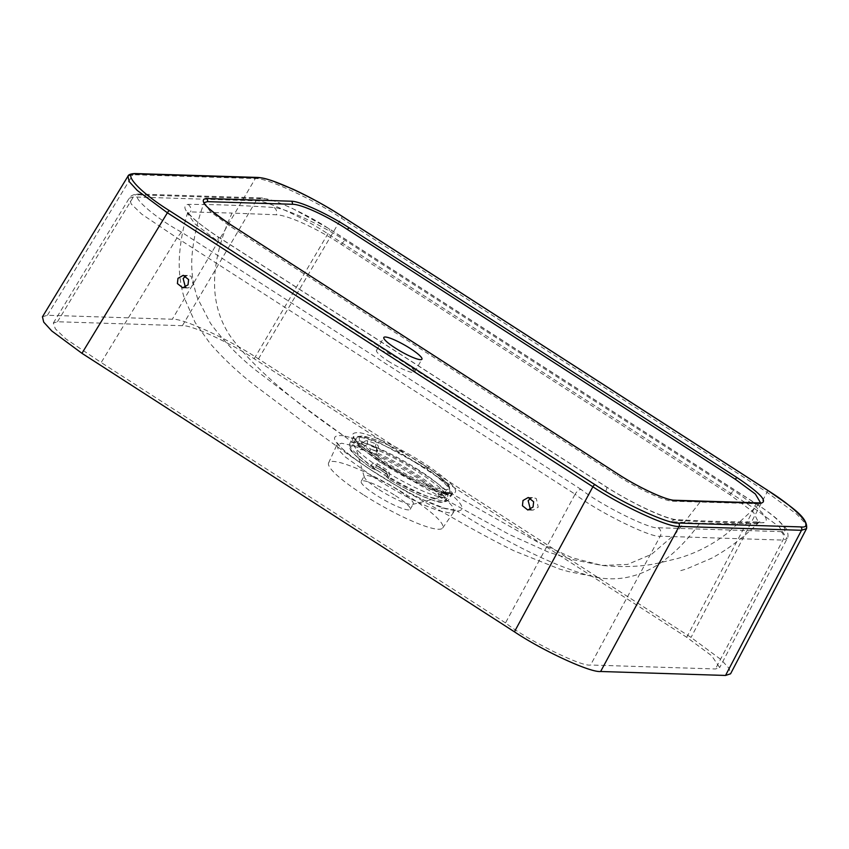 <?xml version="1.0" encoding="UTF-8"?>
<svg xmlns="http://www.w3.org/2000/svg" width="849" height="849" viewBox="0 0 849 849"><rect width="100%" height="100%" fill="white"/><g stroke="black" fill="none" stroke-linecap="round" stroke-linejoin="round"><path stroke-width="0.64" stroke-dasharray="4.25 3.18" d="M418.928 470.155A53.911 9.095 29.7 0 0 353.577 442.86A53.911 9.095 29.7 0 0 381.891 468.988A53.911 9.095 29.7 0 0 447.243 496.283A53.911 9.095 29.7 0 0 418.928 470.155M530.434 509.464L532.992 510.175L538.234 507.15L536.292 498.543L533.427 497.652L530.816 498.204M185.4 287.28L187.958 288.002L193.201 284.977L191.258 276.371L188.393 275.469L185.782 276.021M387.993 360.974A21.947 3.704 29.7 0 0 414.599 372.085A21.947 3.704 29.7 0 0 403.073 361.451A21.947 3.704 29.7 0 0 376.478 350.35A21.947 3.704 29.7 0 0 387.993 360.974M363.16 494.617A65.67 11.079 -150.3 0 1 328.595 462.949A65.67 11.079 -150.3 0 1 408.273 496.049A65.67 11.079 -150.3 0 1 442.669 528.014A65.67 11.079 -150.3 0 1 363.16 494.617M372.785 476.607L345.278 456.932L338.284 449.599L336.883 444.844L341.638 443.242L352.229 445.502C371.353 451.933 393.533 463.023 418.748 478.762L446.362 499.488L453.058 507.097L454.024 511.65L449.11 512.87L438.827 510.705C419.724 504.242 397.714 492.876 372.785 476.607M343.601 435.76C327.353 434.2 332.935 443.22 360.347 462.822C385.658 480.47 424.192 502.629 445.428 508.689L457.218 511.077C468.287 510.196 460.264 499.955 433.139 480.332C408.104 462.726 371.193 443.931 351.199 437.723L343.601 435.76C290.857 399.688 253.405 366.97 231.278 337.594C208.727 305.47 208.981 263.965 232.032 213.078L276.456 214.776C288.119 215.222 317.59 228.678 341.372 244.47L729.843 494.617L753.466 512.234L758.613 522.655L756.204 523.695L699.661 523.377C667.685 567.1 632.579 584.961 594.342 576.97C558.6 568.098 512.892 546.13 457.218 511.077M699.661 523.377L671.601 521.679C660.851 520.554 630.542 506.418 605.761 491.136L603.979 490.043C474.347 408.178 346.042 325.56 219.063 242.177L194.824 223.765L187.449 213.343L190.558 211.921L232.032 213.078M378.866 459.15C352.059 440.27 345.808 431.483 360.114 432.799C373.698 435.176 406.151 451.074 429.435 466.886C453.568 483.75 461.018 492.685 451.785 493.704C440.907 493.885 404.432 476.576 378.866 459.15A2.505 0.998 -56.1 0 1 378.972 459.203A2.505 0.998 -56.1 0 1 378.665 461.41L428.236 488.515L444.887 494.086L452.443 493.407L447.03 484.248L427.217 468.839L377.455 441.692L360.867 436.153L353.407 436.917L358.894 446.075L378.665 461.41M376.712 447.625L377.083 450.946A8.777 1.486 -150.3 0 0 376.723 450.044A2.505 2.26 140.4 0 0 376.86 452.634A2.505 2.505 0 0 1 376.606 449.811L376.712 447.625L376.043 447.158L376.723 450.044L377.837 450.119A2.505 1.274 -66.1 0 0 377.572 453.175A11.281 1.9 -150.3 0 1 377.052 454.565A47.024 7.928 -150.3 0 1 414.11 474.379A47.024 7.928 -150.3 0 1 437.935 493.768A47.024 7.928 -150.3 0 1 438.986 496.294A47.024 7.928 -150.3 0 1 437.522 497.992A47.024 7.928 -150.3 0 1 385.966 475.971A47.024 7.928 -150.3 0 1 385.34 475.589A47.024 7.928 -150.3 0 1 381.806 473.349A47.024 7.928 -150.3 0 1 378.452 471.153A47.024 7.928 -150.3 0 1 377.837 470.739A47.024 7.928 -150.3 0 1 357.047 452.093A47.024 7.928 -150.3 0 1 369.973 451.848A47.024 7.928 -150.3 0 1 377.052 454.565A2.505 2.303 -84 0 1 376.319 451.127A8.777 1.486 -150.3 0 1 370.811 449.015L376.319 451.127A8.777 1.486 -150.3 0 0 377.083 450.946L376.86 452.634A2.505 2.26 140.4 0 0 377.572 453.175A54.368 9.169 29.7 0 1 416.636 474.453A54.368 9.169 29.7 0 1 443.029 495.328A2.505 1.252 -66 0 0 443.231 495.476A2.505 1.252 -66 0 0 445.184 494.129L446.744 492.685A2.505 2.345 146.7 0 0 450.087 491.635C449.291 490.839 448.039 491.698 446.309 494.214A2.505 2.26 -39.3 0 1 443.029 495.328A11.281 1.9 -150.3 0 0 437.935 493.768A2.505 2.398 -93.7 0 0 441.225 492.919L440.801 493.099A8.777 1.486 -150.3 0 1 441.225 492.919L442.042 494.882A8.777 1.486 -150.3 0 1 440.801 493.099C441.013 491.507 442.987 491.338 446.723 492.611L446.744 492.685A6.272 1.061 29.7 0 0 444.218 492.462A6.272 1.061 29.7 0 0 447.922 495.508A2.505 2.451 176.3 0 0 451.318 494.585L448.633 499.796A56.872 9.594 -150.3 0 1 448.548 499.955A56.872 9.594 -150.3 0 1 389.001 476.936C390.19 474.071 389.489 471.726 386.911 469.911A56.957 9.615 -150.3 0 1 382.05 466.844A56.957 9.615 -150.3 0 1 377.391 463.777C374.897 462.323 372.775 462.854 371.013 465.358A56.872 9.594 -150.3 0 1 349.746 443.603A56.872 9.594 -150.3 0 1 362.173 444.112A2.505 1.995 -73.2 0 0 362.597 447.444A54.368 9.169 29.7 0 0 371.055 467.746A11.281 1.9 -150.3 0 1 377.837 470.739L379.195 469.147A8.777 1.486 -150.3 0 1 382.676 471.195A8.777 1.486 -150.3 0 1 385.52 473.222L379.195 469.147A8.777 1.486 -150.3 0 0 373.921 466.823L377.253 466.048A2.505 0.987 -56.1 0 1 377.083 465.984L377.083 465.984A2.505 0.987 -56.1 0 1 377.391 463.777M367.84 440.833A2.505 1.847 109 0 0 368.126 444.123A6.272 1.061 29.7 0 0 373.963 447.221A6.272 1.061 29.7 0 0 376.043 447.158A54.453 9.19 29.7 0 0 368.126 444.123L365.07 445.587A2.505 1.22 -54.9 0 1 362.597 447.444A11.281 1.9 -150.3 0 0 369.973 451.848A2.505 0.669 -63 0 1 370.811 449.015A8.777 1.486 -150.3 0 1 365.07 445.587L362.173 444.112C363.85 441.448 365.739 440.355 367.84 440.833A56.957 9.615 -150.3 0 1 376.128 444.016C378.452 445.216 379.025 447.253 377.837 450.119A56.872 9.594 -150.3 0 1 418.695 472.373A56.872 9.594 -150.3 0 1 446.309 494.214L445.184 494.129A8.777 1.486 -150.3 0 0 441.225 492.919M385.34 475.589L385.605 475.769A2.505 1.73 -50.9 0 0 385.966 475.971A11.281 1.9 -150.3 0 1 388.248 478.825A2.505 2.473 26.4 0 1 387.293 475.429L386.263 471.895L386.911 469.911M446.744 492.685A54.453 9.19 29.7 0 1 447.922 495.508L446.914 498.278A8.777 1.486 -150.3 0 1 442.042 494.882A2.505 1.921 131.5 0 1 438.986 496.294A11.281 1.9 -150.3 0 0 445.247 500.666L446.914 498.278L448.633 499.796A2.505 2.473 -155.9 0 1 445.247 500.666A54.368 9.169 29.7 0 1 388.248 478.825L388.195 478.825A2.505 2.505 0 0 1 387.229 475.557L387.176 477.265L385.605 475.769A2.505 1.73 -50.9 0 1 385.52 473.222A8.777 1.486 -150.3 0 1 387.293 475.429L386.359 471.906L377.253 466.048A54.453 9.19 29.7 0 0 386.359 471.906A6.272 1.061 29.7 0 0 383.037 469.019A6.272 1.061 29.7 0 0 377.253 466.048M379.089 489.661A28.208 4.754 29.7 0 0 412.518 504.444A28.208 4.754 29.7 0 0 413.283 503.945A28.208 4.754 29.7 0 0 398.468 490.276A28.208 4.754 29.7 0 0 364.274 475.992A28.208 4.754 29.7 0 0 364.232 476.905A28.208 4.754 29.7 0 0 379.089 489.661M395.401 495.646A28.208 4.754 -150.3 0 1 410.216 509.315A28.208 4.754 -150.3 0 1 376.022 495.031A28.208 4.754 -150.3 0 1 361.207 481.362A28.208 4.754 -150.3 0 1 395.401 495.646M204.174 202.646L210.255 211.518L229.591 225.908L617.478 475.684C638.024 488.865 664.332 501.101 672.599 501.197L757.35 503.754L760.428 502.852L727.582 533.002C712.173 544.92 695.49 553.431 677.523 558.515L660.129 562.675C643.754 566.633 624.429 567.556 602.143 565.466L572.173 557.761L538.033 542.299L451.785 493.704M42.45 316.804L47.417 315.266L172.326 319.224C182.418 317.897 229.771 339.696 258.478 358.883L691.054 637.429L721.003 659.577L729.132 668.407L730.575 673.798M127.955 176.199L132.89 174.703L255.305 178.577C265.419 177.218 312.782 199.006 341.457 218.225L767.029 492.261L796.978 514.388L805.117 523.217L806.55 528.619M376.043 447.158A2.505 1.465 112.6 0 1 376.128 444.016M373.921 466.823L371.013 465.358A2.505 1.199 125.1 0 0 370.833 467.65A2.505 1.199 125.1 0 0 371.055 467.746A2.505 2.006 106.6 0 0 373.921 466.823M387.293 475.429L389.001 476.936L388.195 478.825C400.038 485.851 411.256 491.613 421.826 496.113C434.55 500.241 440.96 505.495 448.548 499.955L452.623 493.195C450.904 492.42 456.868 495.508 440.79 491.221C427.068 487.114 398.298 472.415 378.972 459.203C349.777 439.007 353.577 435.399 353.481 436.662L349.746 443.603C349.289 447.932 350.425 451.063 353.142 452.973C356.92 457.123 362.82 462.026 370.833 467.65A2.505 2.505 0 0 0 371.565 468.001L378.452 471.153M217.45 236.531L606.335 486.944C633.365 504.21 666.72 519.63 678.913 520.479C708.724 522.241 736.964 522.995 763.612 522.729C771.486 520.214 761.733 509.655 734.374 491.051L345.331 240.532C318.895 223.733 286.707 208.833 274.11 207.527C243.833 205.447 215.126 204.397 188 204.365C179.224 206.562 189.04 217.28 217.45 236.531A6.272 2.154 -56.7 0 1 217.832 236.659L217.832 236.659A6.272 2.154 -56.7 0 1 217.355 241.02M581.056 489.417L181.474 232.117C152.173 216.24 126.225 192.192 141.38 194.962L264.06 198.846C271.638 197.849 307.147 214.192 328.669 228.583L755.005 503.117C778.268 517.561 792.478 533.236 780.868 531.633L658.187 527.749C650.483 529.787 600.572 504.975 581.056 489.417C579.135 489.385 577.161 490.977 575.123 494.192L575.102 494.235C597.08 511.438 651.692 538.362 660.235 536.207L782.916 540.091L787.14 538.669L779.18 526.773L754.209 508.36L327.873 233.836C303.995 217.768 264.527 199.632 256.058 200.831L133.367 196.947L129.239 198.22L131.245 204.025L141.804 214.203L177.006 237.879L575.123 494.192M181.474 232.117L177.027 237.847M177.006 237.879L101.19 362.544L65.935 338.963L55.355 328.818L53.338 323.023L57.477 321.75L182.386 325.698C190.792 324.594 230.259 342.763 254.18 358.745L686.735 637.291L711.685 655.746L719.665 667.59L715.474 668.97L590.564 665.011C582 667.208 527.431 640.188 505.516 622.901L575.102 494.235M505.516 622.901L101.19 362.544M384.342 464.69A53.911 9.095 -150.3 0 1 356.028 438.562A53.911 9.095 -150.3 0 1 421.38 465.868A53.911 9.095 -150.3 0 1 449.694 491.985A53.911 9.095 -150.3 0 1 384.342 464.69M421.741 463.692A51.407 8.67 29.7 0 0 362.841 436.577A51.407 8.67 29.7 0 0 386.422 462.567A51.407 8.67 29.7 0 0 445.322 489.682A51.407 8.67 29.7 0 0 421.741 463.692M445.428 508.689A6.272 4.924 -73 0 0 444.398 508.201L444.398 508.201A6.272 4.924 -73 0 0 438.827 510.705M351.199 437.723A6.272 4.935 107.5 0 1 352.229 445.502M429.435 466.886A2.505 0.998 123.9 0 0 427.217 468.839M699.926 502.226L675.316 533.936L651.554 554.301L627.528 564.426L602.143 565.466L571.069 559.279L548.231 552.052L509.283 534.488L451.116 502.629C415.458 483.314 382.995 463.48 353.736 443.125L310.203 411.478L259.221 372.86C240.713 358.756 224.454 342.221 210.446 323.257L197.467 298.052C192.543 283.513 190.781 268.783 192.182 253.84C193.954 236.255 197.923 219.244 204.1 202.815M450.087 491.635A56.957 9.615 -150.3 0 1 451.318 494.585M767.485 490.191A2.505 0.753 -57.2 0 1 767.029 492.261L691.054 637.429M257.364 177.43A2.505 2.356 91.8 0 0 255.305 178.577L172.326 319.224M258.478 358.883L341.457 218.225A2.505 0.753 -57.2 0 0 342.009 216.262M47.417 315.266L132.89 174.703A2.505 2.356 91.8 0 1 134.949 173.546M229.591 225.908A2.505 0.764 122.8 0 0 229.973 224.253M617.478 475.684A2.505 0.743 122.7 0 0 617.87 474.029M672.599 501.197A2.505 2.345 92.3 0 1 674.541 500.252M757.35 503.754A2.505 2.367 91 0 1 759.176 502.884M756.204 523.695A6.272 6.028 83.2 0 1 759.802 521.87L759.802 521.87A6.272 6.028 83.2 0 1 763.612 522.729M729.843 494.617A6.272 2.229 -56.6 0 1 734.374 491.051M341.372 244.47A6.272 1.518 -57.8 0 1 345.331 240.532M274.11 207.527A6.272 5.71 97.6 0 1 276.456 214.776M188 204.365A6.272 5.985 86.6 0 1 190.558 211.921M606.335 486.944A6.272 1.592 -57.7 0 1 606.621 487.008A6.272 1.592 -57.7 0 1 605.761 491.136M671.601 521.679A6.272 5.773 95.8 0 1 676.494 519.609L676.494 519.609A6.272 5.773 95.8 0 1 678.913 520.479M658.187 527.749A6.272 5.89 91.8 0 1 660.235 536.207L590.564 665.011M780.868 531.633A6.272 5.89 91.8 0 1 782.916 540.091L715.474 668.97M57.477 321.75L133.367 196.947A6.272 5.89 91.8 0 1 138.514 194.06L138.514 194.06A6.272 5.89 91.8 0 1 141.38 194.962M182.386 325.698L256.058 200.831A6.272 5.89 91.8 0 1 261.195 197.944L261.195 197.944A6.272 5.89 91.8 0 1 264.06 198.846M254.18 358.745L327.873 233.836A6.272 1.878 122.8 0 0 329.009 228.678A6.272 1.878 122.8 0 0 328.669 228.583M686.735 637.291L754.209 508.36A6.272 1.878 122.8 0 0 755.345 503.213A6.272 1.878 122.8 0 0 755.005 503.117M353.577 442.86L356.028 438.562C362.65 433.478 366.726 437.532 375.152 439.57C389.521 445.025 405.09 453.079 421.868 463.724C433.192 471.046 441.353 477.382 446.33 482.731C449.025 484.546 450.14 487.623 449.694 491.985L447.243 496.283M527.823 510.016L532.992 510.175M182.79 287.832L187.958 288.002M414.599 372.085L421.942 359.201M328.595 462.949L336.894 444.844L337.17 442.658L339.6 446.012C344.068 451.297 355.476 459.882 373.825 471.779C386.688 480.078 405.111 491.327 423.768 500.008L444.398 508.201L455.764 510.281L454.024 511.65L442.669 528.014M680.771 570.624L686.703 568.883L711.515 558.281C727.317 549.781 743.024 537.905 758.613 522.655L759.919 521.848L759.155 521.902C733.175 522.039 705.848 521.297 677.184 519.662L676.494 519.609C668.598 519.662 635.158 505.388 606.621 487.008L217.832 236.659C188.467 217.174 188.149 211.836 187.533 211.528L187.449 213.343C183.278 226.842 180.635 240.702 179.532 254.923C178.47 269.154 179.956 283.237 184 297.182L195.174 322.588L209.99 343.346C224.147 359.456 239.705 373.963 256.674 386.868L305.799 423.821L347.379 453.982L370.567 469.677L402.649 489.449L459.001 521.382C478.603 532.588 497.015 542.437 514.229 550.937L559.831 569.159L568.703 571.621L600.668 577.914M376.585 465.74L383.175 469.062C387.388 472.002 388.778 474.092 387.356 475.313M412.518 504.444L437.522 497.992M410.216 509.315L413.283 503.945M361.207 481.362L364.274 475.992M364.232 476.905L357.047 452.093M446.723 492.611L447.922 492.675L446.415 494.458A2.505 2.505 0 0 1 443.231 495.476L439.294 494.129L440.663 493.343M53.338 323.023L129.239 198.22C129.303 197.191 132.964 193.805 138.514 194.06L261.195 197.944L273.813 200.704L291.281 207.814L329.009 228.678L755.345 503.213C764.556 509.156 772.038 514.653 777.811 519.726L785.431 527.813C786.599 528.131 789.464 536.526 787.14 538.669L719.665 667.59M376.478 350.35L383.822 337.467M183.225 275.309L188.393 275.469M528.258 497.482L533.427 497.652"/><path stroke-width="1.27" d="M530.816 498.204L528.174 500.677L530.434 509.464M533.066 506.991L527.823 510.016L522.432 505.728L523.005 500.507L528.258 497.482L533.65 501.77L533.066 506.991M185.782 276.021L183.151 278.493L185.4 287.28M188.032 284.808L182.79 287.832L177.399 283.555L177.982 278.334L183.225 275.309L188.616 279.597L188.032 284.808M395.347 348.101A21.947 3.704 29.7 0 0 421.942 359.201A21.947 3.704 29.7 0 0 410.417 348.578A21.947 3.704 29.7 0 0 383.822 337.467A21.947 3.704 29.7 0 0 395.347 348.101M760.513 502.757L755.355 494.001L735.319 479.271L347.443 229.506C327.13 215.986 300.833 203.94 292.279 204.28L207.4 201.648L204.174 202.646M725.534 675.454L801.498 530.296L806.55 528.619L730.575 673.798L725.534 675.454L600.625 671.495C590.543 672.822 543.137 651.003 514.43 631.815L81.939 353.311L51.768 330.972L43.702 322.121L42.45 316.804L127.955 176.199L129.175 181.559L137.241 190.42L167.391 212.791L81.939 353.311M800.681 526.911A2.505 2.356 91.8 0 1 801.498 530.296L679.094 526.422C669.012 527.738 621.606 505.94 592.878 486.774L167.391 212.791A2.505 0.753 -57.2 0 1 169.46 210.69L594.958 484.673C622.71 503.224 668.524 524.321 678.277 523.037L800.681 526.911C815.645 528.98 797.328 508.774 767.347 490.16L341.786 216.124C314.034 197.573 268.263 176.496 258.51 177.781L136.095 173.907C121.131 171.838 139.48 192.065 169.46 210.69M349.204 227.882L737.112 477.669C760.778 493.534 768.536 502.056 760.354 503.245L675.655 500.602C666.868 500.677 639.17 487.899 617.648 473.891L229.75 224.104C205.967 208.185 198.21 199.642 206.466 198.486L291.313 201.213C300.164 201.192 327.735 213.916 349.204 227.882A2.505 0.732 122.7 0 0 347.443 229.506M678.277 523.037A2.505 2.356 91.8 0 1 679.094 526.422L600.625 671.495M514.43 631.815L592.878 486.774A2.505 0.753 -57.2 0 1 594.958 484.673M767.347 490.16A2.505 0.753 -57.2 0 1 767.485 490.191L341.914 216.155A2.505 0.753 -57.2 0 1 342.009 216.262M341.786 216.124A2.505 0.753 -57.2 0 1 341.914 216.155C325.719 205.798 309.439 196.809 293.075 189.221L272.083 180.72C265.97 178.672 261.067 177.568 257.364 177.43L134.949 173.546A2.505 2.356 91.8 0 1 136.095 173.907M257.364 177.43A2.505 2.356 91.8 0 1 258.51 177.781M206.466 198.486A2.505 2.356 91.3 0 1 207.4 201.648M291.313 201.213A2.505 2.345 92.6 0 1 292.279 204.28M204.1 202.815L204.153 202.55C203.442 204.524 212.017 211.719 229.877 224.147L617.785 473.922C639.435 488.048 666.996 500.517 674.541 500.252L674.541 500.252A2.505 2.345 92.3 0 1 675.655 500.602M737.112 477.669A2.505 0.764 122.9 0 0 735.319 479.271M760.428 502.852L759.176 502.884A2.505 2.367 91 0 1 760.354 503.245M806.55 528.619C808.375 517.253 790.706 506.492 767.485 490.191M134.949 173.546C130.693 173.78 128.348 174.671 127.923 176.242M674.541 500.252L759.176 502.884"/></g></svg>
